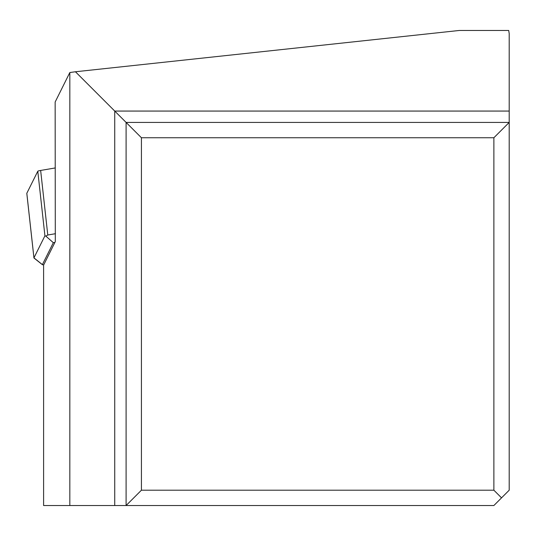 <?xml version="1.0" encoding="UTF-8"?>
<svg xmlns="http://www.w3.org/2000/svg" width="536" height="536" viewBox="0 0 536 536"><rect width="100%" height="100%" fill="white"/><g stroke="black" fill="none" stroke-linecap="round" stroke-linejoin="round"><path stroke-width="0.8" d="M69.827 72.534L55.154 102.008L55.295 241.622L43.604 265.092L43.604 505.522L493.877 505.522L501.535 497.864L493.877 490.199L141.424 490.199L126.101 505.522L126.101 122.422L75.442 71.764L69.827 72.534L69.827 505.522M75.442 71.764L459.185 30.478L508.718 30.478L509.2 33.614L509.2 111.066L114.738 111.066L114.738 505.522M141.424 490.199L141.424 137.745L126.101 122.422L509.2 122.422L509.2 490.199L501.535 497.864M493.877 490.199L493.877 137.745L509.2 122.422L509.2 111.066M493.877 137.745L141.424 137.745M54.9 242.413L53.325 242.681L45.835 236.128L47.778 235.016L40.649 170.448A6.131 0.603 173.7 0 0 37.788 171.239L26.813 193.282A12.261 1.206 173.7 0 0 26.8 193.355A12.261 1.206 173.7 0 0 26.834 193.429M43.738 264.838A4.596 0.456 -6.3 0 1 42.411 264.71A4.596 0.456 -6.3 0 1 42.391 264.637L53.325 242.681M55.469 233.696L47.778 235.016M37.788 171.239L44.924 235.813L33.949 257.85A12.261 1.206 173.7 0 0 33.935 257.93A12.261 1.206 173.7 0 0 34.003 258.044A12.261 1.206 173.7 0 0 34.371 258.191M44.924 235.813L45.835 236.128M40.649 170.448L55.315 167.929M26.813 193.282L33.949 257.85L42.391 264.637M26.8 193.355L33.935 257.93M42.411 264.71L34.003 258.044"/></g></svg>
